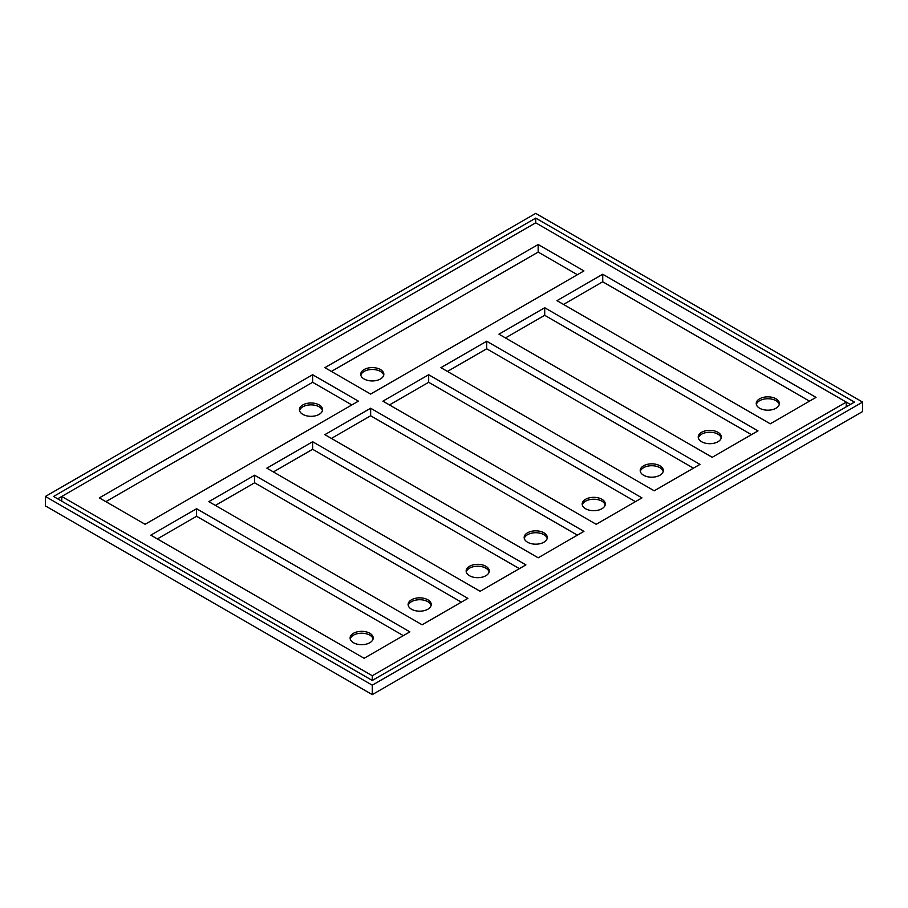 <?xml version="1.0" encoding="UTF-8"?>
<svg xmlns="http://www.w3.org/2000/svg" width="908" height="908" viewBox="0 0 908 908"><rect width="100%" height="100%" fill="white"/><g stroke="black" fill="none" stroke-linecap="round" stroke-linejoin="round"><path stroke-width="1.36" d="M535.72 213.38L45.4 496.46L372.28 685.188L862.6 402.096L535.72 213.38M372.28 685.188L372.28 694.62L45.4 505.904L45.4 496.46M372.28 694.62L862.6 411.54L862.6 402.096M360.839 375.208A11.554 6.674 180 0 1 372.28 369.477A11.554 6.674 180 0 1 383.721 375.208M299.549 410.598A11.554 6.674 180 0 1 310.99 404.866A11.554 6.674 180 0 1 322.431 410.598M756.364 404.457A11.554 6.674 180 0 1 767.805 398.737A11.554 6.674 180 0 1 779.246 404.457M698.343 437.962A11.554 6.674 180 0 1 709.784 432.231A11.554 6.674 180 0 1 721.224 437.962M640.322 471.456A11.554 6.674 180 0 1 651.762 465.725A11.554 6.674 180 0 1 663.203 471.456M582.3 504.95A11.554 6.674 180 0 1 593.741 499.23A11.554 6.674 180 0 1 605.182 504.95M524.279 538.455A11.554 6.674 180 0 1 535.72 532.724A11.554 6.674 180 0 1 547.161 538.455M466.258 571.949A11.554 6.674 180 0 1 477.699 566.217A11.554 6.674 180 0 1 489.14 571.949M408.237 605.454A11.554 6.674 180 0 1 419.678 599.723A11.554 6.674 180 0 1 431.118 605.454M350.216 638.948A11.554 6.674 180 0 1 361.656 633.216A11.554 6.674 180 0 1 373.097 638.948M535.72 218.102L854.428 402.096L372.28 680.467L53.572 496.46L535.72 218.102L535.72 222.812L850.342 404.457M364.108 378.988A11.554 6.674 0 0 0 376.707 380.429A11.554 6.674 0 0 0 383.834 374.266A11.554 6.674 0 0 0 372.28 367.592A11.554 6.674 0 0 0 360.726 374.266A11.554 6.674 0 0 0 364.108 378.988M302.818 414.366A11.554 6.674 0 0 0 315.416 415.819A11.554 6.674 0 0 0 322.544 409.656A11.554 6.674 0 0 0 310.99 402.982A11.554 6.674 0 0 0 299.436 409.656A11.554 6.674 0 0 0 302.818 414.366M759.633 408.237A11.554 6.674 0 0 0 772.231 409.678A11.554 6.674 0 0 0 779.359 403.515A11.554 6.674 0 0 0 767.805 396.841A11.554 6.674 0 0 0 756.25 403.515A11.554 6.674 0 0 0 759.633 408.237M701.612 441.731A11.554 6.674 0 0 0 714.21 443.183A11.554 6.674 0 0 0 721.338 437.02A11.554 6.674 0 0 0 709.784 430.347A11.554 6.674 0 0 0 698.229 437.02A11.554 6.674 0 0 0 701.612 441.731M643.59 475.236A11.554 6.674 0 0 0 656.189 476.677A11.554 6.674 0 0 0 663.317 470.514A11.554 6.674 0 0 0 651.762 463.84A11.554 6.674 0 0 0 640.208 470.514A11.554 6.674 0 0 0 643.59 475.236M585.569 508.73A11.554 6.674 0 0 0 598.168 510.171A11.554 6.674 0 0 0 605.295 504.008A11.554 6.674 0 0 0 593.741 497.334A11.554 6.674 0 0 0 582.187 504.008A11.554 6.674 0 0 0 585.569 508.73M527.548 542.224A11.554 6.674 0 0 0 540.146 543.676A11.554 6.674 0 0 0 547.274 537.513A11.554 6.674 0 0 0 535.72 530.84A11.554 6.674 0 0 0 524.166 537.513A11.554 6.674 0 0 0 527.548 542.224M469.527 575.729A11.554 6.674 0 0 0 482.125 577.17A11.554 6.674 0 0 0 489.253 571.007A11.554 6.674 0 0 0 477.699 564.333A11.554 6.674 0 0 0 466.144 571.007A11.554 6.674 0 0 0 469.527 575.729M411.506 609.223A11.554 6.674 0 0 0 424.104 610.675A11.554 6.674 0 0 0 431.232 604.501A11.554 6.674 0 0 0 419.678 597.839A11.554 6.674 0 0 0 408.123 604.501A11.554 6.674 0 0 0 411.506 609.223M353.484 642.728A11.554 6.674 0 0 0 366.083 644.169A11.554 6.674 0 0 0 373.211 638.006A11.554 6.674 0 0 0 361.656 631.332A11.554 6.674 0 0 0 350.102 638.006A11.554 6.674 0 0 0 353.484 642.728M57.658 498.821L61.744 496.46L61.744 501.182M331.42 371.429L538.172 252.072L577.397 274.715M105.873 501.647L312.624 382.291L351.85 404.934M563.505 304.441L602.73 281.786L809.482 401.154M505.484 337.935L544.709 315.292L751.461 434.66M447.462 371.429L486.688 348.786L693.44 468.153M389.441 404.934L428.667 382.291L635.418 501.647M331.42 438.428L370.646 415.785L577.397 535.153M273.399 471.933L312.624 449.278L519.376 568.646M215.378 505.427L254.603 482.784L461.355 602.152M157.356 538.921L196.582 516.277L403.334 635.645M538.172 244.513L583.935 270.936L370.646 394.083L324.882 367.661L538.172 244.513L538.172 252.072M312.624 374.732L358.388 401.154L145.098 524.302L99.335 497.879L312.624 374.732L312.624 382.291M602.73 274.239L816.02 397.386L770.256 423.809L556.967 300.661L602.73 274.239L602.73 281.786M544.709 307.744L757.998 430.88L712.235 457.303L498.946 334.167L544.709 307.744L544.709 315.292M486.688 341.238L699.977 464.385L654.214 490.797L440.925 367.661L486.688 341.238L486.688 348.786M428.667 374.732L641.956 497.879L596.193 524.302L382.904 401.154L428.667 374.732L428.667 382.291M370.646 408.237L583.935 531.373L538.172 557.796L324.882 434.66L370.646 408.237L370.646 415.785M312.624 441.731L525.914 564.878L480.15 591.301L266.861 468.153L312.624 441.731L312.624 449.278M254.603 475.236L467.892 598.372L422.129 624.795L208.84 501.647L254.603 475.236L254.603 482.784M196.582 508.73L409.871 631.866L364.108 658.289L150.819 535.153L196.582 508.73L196.582 516.277M372.28 680.467L372.28 675.745L846.256 402.096L846.256 406.818M372.28 675.745L61.744 496.46L535.72 222.812"/></g></svg>

